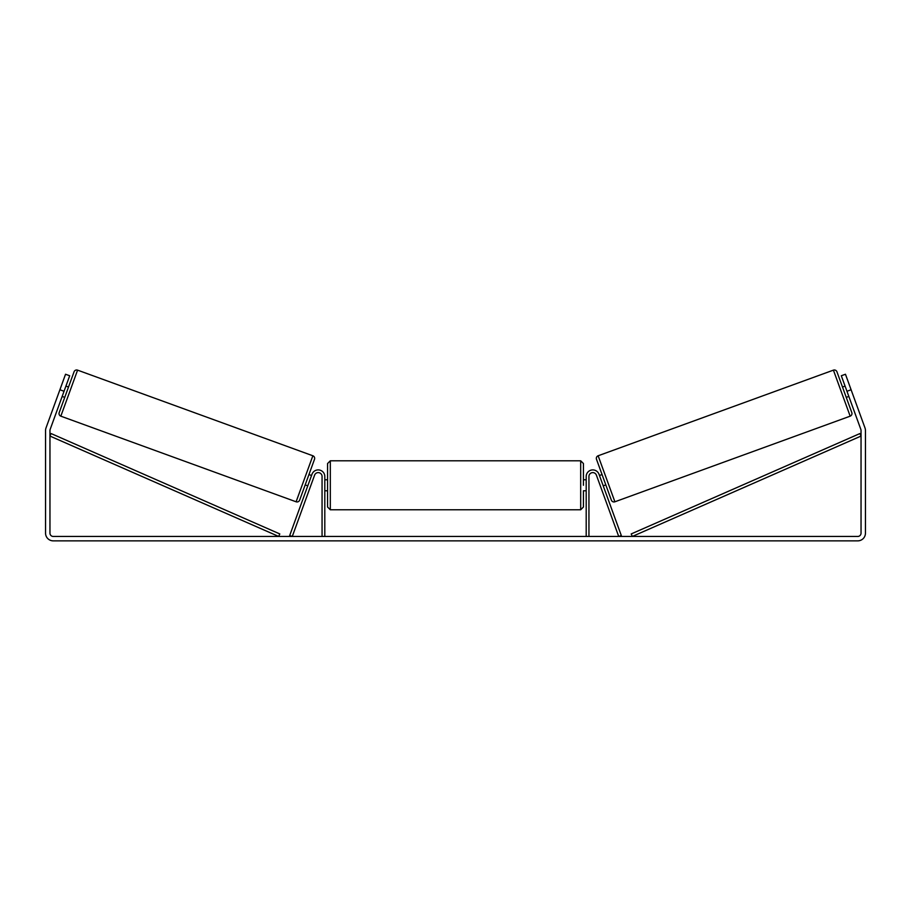<?xml version="1.0" encoding="UTF-8"?>
<svg xmlns="http://www.w3.org/2000/svg" width="911" height="911" viewBox="0 0 911 911"><rect width="100%" height="100%" fill="white"/><g stroke="black" fill="none" stroke-linecap="round" stroke-linejoin="round"><path stroke-width="1.37" d="M324.806 536.454L324.806 476.476A6.605 6.605 0 0 0 312.006 474.221L289.698 535.52L292.283 536.454L314.591 475.155A3.849 3.849 0 0 1 322.061 476.476L322.061 536.454M588.939 536.454L588.939 476.476A3.849 3.849 0 0 1 596.409 475.155L618.717 536.454L621.302 535.52L598.994 474.221A6.605 6.605 0 0 0 586.194 476.476L586.194 536.454M833.417 370.139A2.756 2.756 0 0 1 836.936 371.79L851.808 412.637A2.756 2.756 0 0 1 850.168 416.168L614.891 501.79A2.756 2.756 0 0 1 611.361 500.15L596.5 459.303A2.756 2.756 0 0 1 598.14 455.773L833.417 370.139L850.168 416.168M842.493 387.038L845.078 386.105M846.251 397.378L848.836 396.444M599.461 475.496L602.046 474.551M603.23 485.836L605.815 484.891M599.996 476.977L602.683 484.356M845.613 387.574L848.3 394.964M64.043 391.274L59.91 389.76L65.546 374.25L69.692 375.753L50.151 429.434A3.302 3.302 0 0 0 49.957 430.561L49.957 533.151A3.302 3.302 0 0 0 53.259 536.454L857.741 536.454A3.302 3.302 0 0 0 861.043 533.151L861.043 430.561A3.302 3.302 0 0 0 860.849 429.434L841.308 375.753L845.454 374.25L851.09 389.76L846.957 391.274M59.91 389.76L46.017 427.931A7.709 7.709 0 0 0 45.55 430.561L45.55 533.151A7.709 7.709 0 0 0 53.259 540.861L857.741 540.861A7.709 7.709 0 0 0 865.45 533.151L865.45 430.561A7.709 7.709 0 0 0 864.983 427.931L851.09 389.76M296.109 501.79L312.86 455.773L77.583 370.139A2.756 2.756 0 0 0 74.064 371.79L59.192 412.637A2.756 2.756 0 0 0 60.832 416.168L296.109 501.79A2.756 2.756 0 0 0 299.639 500.15L314.5 459.303L299.639 500.15M312.86 455.773A2.756 2.756 0 0 1 314.5 459.303M68.507 387.038L65.922 386.105M65.387 387.574L62.7 394.964M64.749 397.378L62.164 396.444M311.539 475.496L308.954 474.551M307.77 485.836L305.185 484.891M311.004 476.977L308.317 484.356M327.561 485.278L327.561 463.54L330.317 460.795L330.317 509.773L327.561 507.017L327.561 485.278M583.439 479.778L583.439 463.54L583.439 485.278L583.439 479.778L586.194 479.778M324.806 481.35L324.806 489.207M586.194 489.207L586.194 481.35M583.439 490.778L583.439 507.017L583.439 490.778L586.194 490.778M49.957 436.062L278.686 536.454L279.791 533.937L51.062 433.545L49.957 436.062M861.043 436.062L632.314 536.454L631.209 533.937L859.938 433.545L861.043 436.062M614.891 501.79L598.14 455.773M77.583 370.139L60.832 416.168M330.317 509.773L580.683 509.773L580.683 460.795L583.439 463.54M580.683 460.795L330.317 460.795M327.561 479.778L324.806 479.778M327.561 490.778L324.806 490.778M580.683 509.773L583.439 507.017"/></g></svg>
